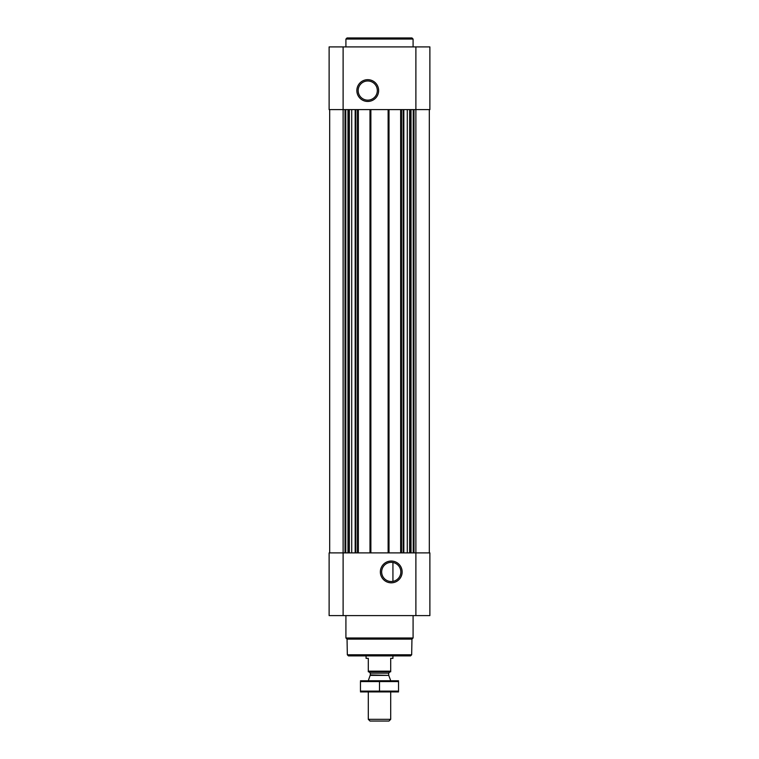 <?xml version="1.0" encoding="UTF-8"?>
<svg xmlns="http://www.w3.org/2000/svg" width="759" height="759" viewBox="0 0 759 759"><rect width="100%" height="100%" fill="white"/><g stroke="black" fill="none" stroke-linecap="round" stroke-linejoin="round"><path stroke-width="1.14" d="M391.255 562.343A9.592 9.592 0 0 1 399.557 576.736A9.592 9.592 0 0 1 382.953 576.736A9.592 9.592 0 0 1 391.255 562.343M392.934 581.375L392.934 562.495L392.934 581.375M329.681 109.6L329.681 552.903M329.121 615.596L329.121 552.903L429.879 552.903L429.879 615.596L329.121 615.596M391.255 561.043A10.892 10.892 0 0 1 400.686 577.381A10.892 10.892 0 0 1 381.824 577.381A10.892 10.892 0 0 1 391.255 561.043M429.319 109.6L429.319 552.903M400.657 109.6L400.657 552.903M389.016 109.6L389.016 552.903M369.984 109.6L369.984 552.903M358.343 109.6L358.343 552.903M329.121 109.6L329.121 46.906L429.879 46.906L429.879 109.6L329.121 109.6M367.745 79.676A10.892 10.892 0 0 1 377.176 96.014A10.892 10.892 0 0 1 358.314 96.014A10.892 10.892 0 0 1 367.745 79.676M411.672 654.78L347.328 654.78L348.447 655.899L410.553 655.899L411.672 654.78L411.947 639.125L413.086 637.987L413.086 615.596M347.328 654.78L347.053 639.125L411.947 639.125M347.053 639.125L345.914 637.987L413.086 637.987M345.914 637.987L345.914 615.596M345.914 46.906L345.914 39.07L413.086 39.07L413.086 46.906M345.914 39.07L347.034 37.95L411.966 37.95L413.086 39.07M367.745 80.976A9.592 9.592 0 0 1 376.047 95.359A9.592 9.592 0 0 1 359.443 95.359A9.592 9.592 0 0 1 367.745 80.976M390.695 671.165L368.305 671.165L368.305 671.791L390.695 671.791L390.695 658.357L392.934 658.357L392.934 655.899M368.305 671.165L368.305 658.357L366.066 658.357L366.066 655.899M390.695 719.333L368.305 719.333L370.022 721.05L388.978 721.05L390.695 719.333L390.695 691.942M368.305 680.747L390.695 680.747M368.305 719.333L368.305 691.942M368.978 671.791L370.316 673.138L370.316 674.912L368.305 680.69M360.468 691.914L398.532 691.914M398.532 691.126L360.468 691.126L360.468 681.573L398.532 681.573L398.532 691.126M379.5 691.126L379.5 681.573M360.468 680.776L398.532 680.776M355.8 109.6L355.8 552.903M357.451 109.6L357.451 552.903M370.876 109.6L370.876 552.903M388.124 109.6L388.124 552.903M401.549 109.6L401.549 552.903M403.2 109.6L403.2 552.903M414.006 109.6L414.006 552.903M415.885 46.906L415.885 615.596M343.115 615.596L343.115 46.906M344.994 109.6L344.994 552.903M413.228 109.6L413.228 552.903M411.027 109.6L411.027 552.903M410.249 109.6L410.249 552.903M409.661 109.6L409.661 552.903M407.289 109.6L407.289 552.903M403.835 109.6L403.835 552.903M345.772 109.6L345.772 552.903M347.973 109.6L347.973 552.903M348.751 109.6L348.751 552.903M349.339 109.6L349.339 552.903M351.711 109.6L351.711 552.903M355.165 109.6L355.165 552.903M370.24 675.377L388.76 675.377L390.695 680.69M370.316 674.912L388.76 675.377M370.316 673.138L388.684 673.138L390.022 671.791M388.684 674.912L388.684 673.138"/></g></svg>
